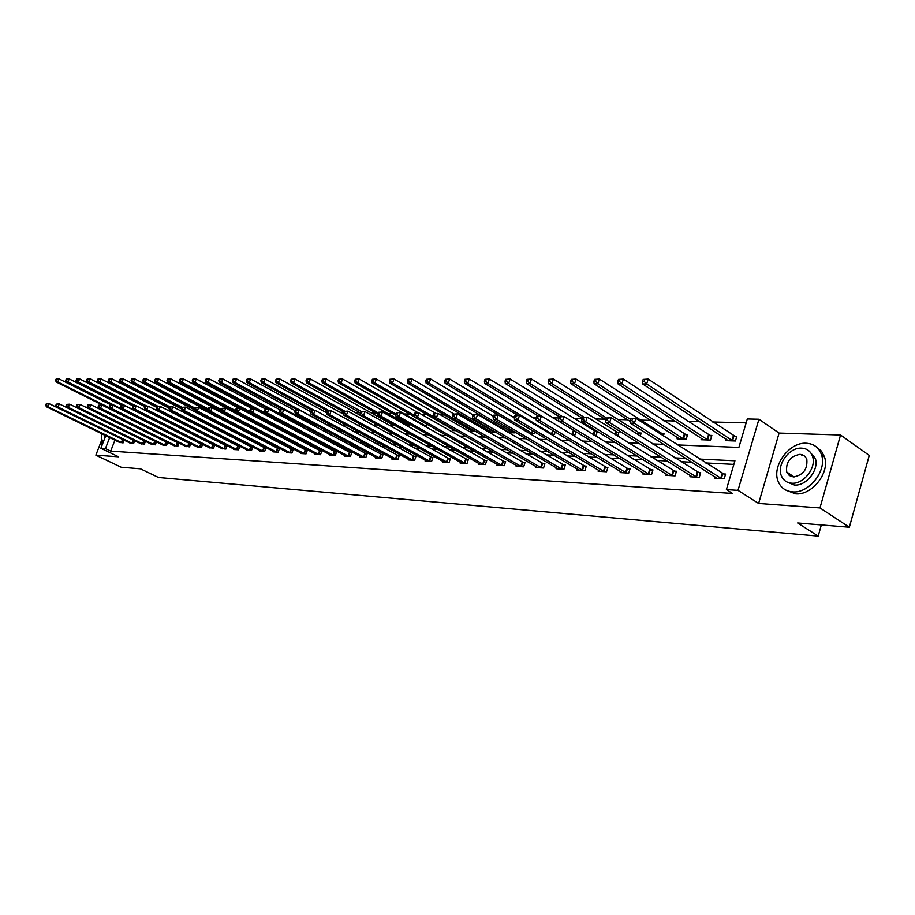 <?xml version="1.0" encoding="UTF-8"?>
<svg xmlns="http://www.w3.org/2000/svg" width="915" height="915" viewBox="0 0 915 915"><rect width="100%" height="100%" fill="white"/><g stroke="black" fill="none" stroke-linecap="round" stroke-linejoin="round"><path stroke-width="1.37" d="M803.256 455.224L801.837 455.659M677.477 444.93L738.885 447.424L747.303 418.967L758.935 419.242L737.993 490.36L726.396 489.594L734.928 460.783L699.586 459.067M779.1 433.07L758.626 503.467L819.977 507.939L849.349 527.234L869.25 455.407L840.542 435.002L779.1 433.07L758.935 419.242M119.156 404.053L120.403 404.087M746.16 422.856L712.613 421.987M699.643 421.643L687.737 421.335M674.904 421.003L663.592 420.706M650.897 420.374L640.157 420.099M627.576 419.768L617.385 419.505M604.929 419.184L595.253 418.933M581.997 418.578L573.728 418.372M558.836 417.983L552.809 417.823M536.35 417.389L532.438 417.286M514.539 416.828L512.617 416.771M426.379 379.29L425.807 380.983L427.008 380.983L427.591 379.302L426.379 379.29L430.588 379.016L493.322 416.268M481.576 415.97L480.158 415.925M462.887 415.479L460.062 415.41M444.69 415.01L440.515 414.895M426.939 414.541L421.518 414.404M409.646 414.095L403.973 413.946M392.775 413.649L387.411 413.511M376.305 413.225L371.25 413.088M360.247 412.802L355.466 412.676M343.548 412.368L340.06 412.276M326.975 411.944L325.008 411.887M257.824 410.137L256.497 410.103M244.477 409.794L242.143 409.726M231.426 409.451L228.727 409.382M218.651 409.119L216.134 409.051M206.15 408.788L203.816 408.731M193.911 408.467L191.75 408.422M181.879 408.159L179.935 408.113M169.161 407.827L168.36 407.804M819.977 507.939L840.542 435.002M101.256 441.247L95.858 455.144L118.607 456.802L100.867 448.27L105.751 435.677M849.349 527.234L797.64 522.968L818.204 536.11L158.512 477.481L140.453 468.812L121.18 467.222L95.858 455.144M818.204 536.11L821.35 524.924M129.095 418.601L130.193 418.635M140.453 419.013L141.711 419.059M152.05 419.447L153.468 419.493M163.899 419.882L164.872 419.642M176 420.328L176.263 419.63M187.586 420.385L187.884 419.619M199.424 420.443L199.744 419.585M211.502 420.477L211.857 419.539M223.843 420.5L224.221 419.482M236.539 419.219L235.613 419.196M236.447 420.511L236.859 419.39M249.326 420.511L249.635 419.676L248.297 419.63M256.52 422.844L257.458 423.336M262.479 420.488L261.713 420.088M269.731 423.165L269.513 423.782L271.846 423.874M283.147 424.286L286.578 424.411M297.981 424.834L301.675 424.972M313.182 425.395L316.361 425.12M328.748 425.978L330.715 426.047L331.058 425.086M344.703 426.562L345.538 426.596L346.099 425.018M360.762 427.008L361.494 424.915M376.488 427.031L377.266 424.789M393.324 424.571L391.769 424.526M392.581 427.042L393.427 424.629M409.085 427.031L409.737 425.132L408.021 425.075M425.99 426.985L426.424 425.704L424.674 425.647M435.815 429.272L435.586 429.924L437.05 429.981M443.249 426.87L443.523 426.287L442.151 426.241M453.245 429.673L452.948 430.565L456.047 430.679M471.053 430.302L470.745 431.217L475.571 431.4M489.319 430.942L488.999 431.891L495.656 432.143M508.431 432.612L515.065 432.864L515.248 432.28M507.836 432.257L508.054 431.606M529.213 433.378L534.486 433.573L534.955 432.143M550.578 434.168L554.421 434.316L555.188 431.937M572.584 434.98L574.894 435.071L575.97 431.686M595.23 435.826L595.928 435.849L597.301 431.537L595.093 431.468M617.717 436.158L618.929 432.28L616.664 432.2M640.237 436.066L641.175 433.035L638.842 432.955M663.409 435.929L664.061 433.824L661.648 433.733M677.489 437.496L677.089 438.845L686.216 439.189L687.6 434.625L685.129 434.545M701.473 438.331L701.05 439.726L710.463 440.081L711.847 435.449L709.297 435.368M726.167 439.177L725.732 440.641L735.42 440.996L736.815 436.306L734.196 436.215M114.924 440.149L110.692 451.106L732.515 493.459L726.396 489.594M733.864 464.374L705.648 462.944M691.889 462.247L680.806 461.675M667.184 460.988L656.696 460.451M643.211 459.765L633.294 459.261M619.935 458.587L610.557 458.106M597.323 457.431L588.459 456.985M575.352 456.322L566.98 455.899M553.998 455.235L546.095 454.835M533.228 454.183L525.77 453.794M513.029 453.154L505.984 452.799M493.368 452.147L486.723 451.816M474.222 451.175L467.965 450.866M455.579 450.237L449.688 449.928M437.416 449.311L431.88 449.025M419.71 448.407L414.506 448.144M402.451 447.526L397.568 447.286M385.627 446.68L381.052 446.44M369.214 445.845L364.925 445.628M353.19 445.033L349.187 444.827M337.555 444.233L333.815 444.038M322.286 443.455L318.809 443.283M307.383 442.7L304.146 442.54M292.811 441.956L289.815 441.808M278.583 441.236L275.804 441.099M264.664 440.527L262.113 440.401M251.065 439.841L248.708 439.715M237.763 439.166L235.613 439.051M224.747 438.502L222.791 438.399M212.017 437.85L210.244 437.759M199.561 437.221L197.96 437.141M187.369 436.604L185.928 436.524M175.428 435.998L174.159 435.929M163.728 435.403L162.618 435.346M152.279 434.819L151.307 434.762M141.059 434.248L140.235 434.202M130.056 433.687L129.381 433.653M119.247 442.254L123.079 442.906L124.143 440.149M129.701 442.86L133.613 443.535L134.688 440.71M140.361 443.489L144.353 444.175L145.451 441.282M145.005 441.053L144.398 441.019M151.238 444.13L155.298 444.827L156.431 441.865M156.076 441.682L155.344 441.648M162.321 444.781L166.473 445.502L167.628 442.448M167.376 442.322L166.496 442.277M173.644 445.445L177.876 446.177L179.054 443.054M178.905 442.986L177.887 442.929M185.196 446.12L189.508 446.875L190.709 443.672M190.686 443.649L189.497 443.581M196.977 446.817L201.392 447.584L202.604 444.324L201.357 444.255M209.009 447.515L213.515 448.304L214.739 445.022L213.469 444.942M221.304 448.236L225.902 449.048L227.126 445.719L225.833 445.651M233.851 448.968L233.645 449.517L238.552 449.803L239.787 446.44L238.46 446.371M246.673 449.723L246.467 450.272L251.465 450.58L252.712 447.172L251.362 447.103M259.769 450.489L259.563 451.061L264.675 451.37L265.922 447.927L264.538 447.847M273.162 451.267L272.945 451.861L278.171 452.17L279.43 448.693L278.011 448.613M286.841 452.067L286.624 452.673L291.976 452.994L293.235 449.482L291.793 449.402M300.841 452.891L300.623 453.508L306.079 453.84L307.36 450.283L305.873 450.203M315.16 453.726L314.932 454.366L320.525 454.698L321.794 451.106L320.284 451.015M329.8 454.583L329.572 455.235L335.29 455.579L336.571 451.941L335.027 451.861M344.795 455.453L344.555 456.139L350.411 456.482L351.703 452.799L350.113 452.719M360.133 456.345L359.881 457.054L365.886 457.409L367.178 453.68L365.554 453.588M375.836 457.26L375.585 457.992L381.727 458.358L383.03 454.583L381.372 454.492M391.929 458.198L391.666 458.953L397.956 459.319L399.272 455.51L397.568 455.407M408.41 459.158L408.147 459.936L414.587 460.314L415.913 456.448L414.163 456.356M425.292 460.142L425.029 460.943L431.628 461.332L432.955 457.42L431.171 457.317M442.608 461.149L442.334 461.972L449.105 462.372L450.443 458.415L448.602 458.312M460.359 462.178L460.073 463.036L467.027 463.447L468.366 459.433L466.49 459.33M478.579 463.242L478.282 464.122L485.407 464.546L486.757 460.485L484.824 460.371M497.257 464.317L496.959 465.232L504.268 465.666L505.629 461.549L503.65 461.435M516.437 465.426L516.129 466.375L523.643 466.833L525.004 462.658L522.968 462.532M536.133 466.57L535.813 467.554L543.521 468.011L544.894 463.779L542.801 463.665M556.354 467.737L556.034 468.766L563.949 469.235L565.321 464.946L563.183 464.82M577.136 468.938L576.805 470.001L584.948 470.493L586.332 466.135L584.125 466.01M598.501 470.173L598.158 471.282L606.531 471.774L607.915 467.371L605.65 467.233M620.473 471.442L620.118 472.586L628.731 473.101L630.115 468.629L627.782 468.491M643.073 472.746L642.696 473.936L651.56 474.462L652.955 469.921L650.554 469.795M666.326 474.073L665.948 475.32L675.064 475.869L676.471 471.259L674 471.122M690.265 475.457L689.876 476.749L699.266 477.31L700.673 472.643L698.134 472.495M714.924 476.864L714.524 478.225L724.2 478.808L725.606 474.062L722.987 473.901M758.626 503.467L737.993 490.36M110.692 451.106L105.431 448.579L100.867 448.27M115.759 422.09L116.571 422.124M126.705 422.536L127.665 422.57M137.879 422.982L138.988 423.027M149.282 423.451L150.54 423.496M160.937 423.92L162.355 423.977M172.832 424.411L174.41 424.469M184.979 424.903L186.74 424.972M197.388 425.406L199.333 425.486M210.084 425.921L212.211 426.013M223.054 426.447L225.387 426.539M236.322 426.985L238.849 427.088M249.886 427.545L252.632 427.648M263.76 428.106L266.734 428.22M277.966 428.678L281.168 428.815M292.503 429.272L295.957 429.41M307.383 429.878L311.089 430.027M322.629 430.496L326.598 430.656M338.241 431.137L342.496 431.308M354.254 431.788L358.794 431.972M370.655 432.452L375.505 432.646M387.468 433.138L392.638 433.344M404.727 433.836L410.229 434.065M422.433 434.556L428.277 434.797M440.595 435.3L446.817 435.551M459.25 436.055L465.861 436.318M478.419 436.832L485.419 437.118M498.103 437.633L505.538 437.942M518.336 438.457L526.216 438.777M539.141 439.303L547.49 439.646M560.552 440.172L569.382 440.538M582.581 441.064L591.925 441.453M605.25 441.991L615.143 442.391M628.605 442.94L639.07 443.363M652.669 443.924L663.741 444.37M109.674 437.587L105.431 448.579M685.838 458.392L674.755 457.855M661.133 457.191L650.657 456.688M637.172 456.025L627.255 455.544M613.908 454.892L604.529 454.435M591.307 453.794L582.455 453.371M569.347 452.731L560.987 452.319M548.016 451.69L540.113 451.301M527.269 450.683L519.8 450.317M507.082 449.7L500.048 449.357M487.432 448.739L480.81 448.419M468.32 447.812L462.064 447.504M449.688 446.909L443.809 446.623M431.548 446.017L426.024 445.754M413.877 445.159L408.685 444.907M396.641 444.324L391.769 444.084M379.839 443.5L375.264 443.283M363.449 442.711L359.172 442.494M347.46 441.934L343.457 441.739M331.848 441.167L328.119 440.984M316.601 440.424L313.136 440.252M301.721 439.703L298.496 439.543M287.184 438.994L284.188 438.845M272.979 438.308L270.211 438.171M259.094 437.633L256.543 437.507M245.517 436.97L243.173 436.855M232.25 436.318L230.1 436.215M219.268 435.689L217.301 435.597M206.561 435.071L204.788 434.98M194.129 434.465L192.527 434.385M181.959 433.87L180.53 433.801M170.053 433.298L168.783 433.23M158.386 432.726L157.277 432.669M146.96 432.166L146 432.12M135.763 431.628L134.951 431.583M124.795 431.091L124.12 431.057M46.242 403.87L45.75 405.105L46.391 405.128L46.882 403.881L46.242 403.87L49.193 403.675L47.957 406.786L121.992 442.849M46.391 405.128L47.957 406.786L46.356 406.74L120.151 442.734M46.882 403.881L49.193 403.675L124.12 440.195M45.75 405.105L46.356 406.74M56.101 379.096L55.609 380.331L56.261 380.331L56.753 379.096L56.101 379.096L59.04 378.89L57.817 381.978L56.204 381.978L129.45 418.613M111.561 405.231L59.04 378.89L56.753 379.096M109.777 407.964L57.817 381.978L56.261 380.331M56.204 381.978L55.609 380.331M101.622 437.141L102.114 445.067M102.068 433.882C101.21 437.77 101.611 440.355 103.281 441.613L103.418 441.693M104.127 434.888L104.939 437.782M806.355 443.249C789.153 441.853 771.299 466.398 778.276 481.69C780.907 487.821 785.619 491.218 792.424 491.847C808.803 493.768 827.171 470.653 821.579 454.961C819.074 447.675 813.995 443.775 806.355 443.249M785.894 490.131L795.421 493.814C811.788 495.747 830.134 472.678 824.529 457.008L821.533 451.221L816.729 447.218M809.34 451.221L815.276 458.289C819.44 469.544 806.264 486.334 794.392 485.007L787.175 482.091M801.689 448.144C789.382 447.092 776.458 464.66 781.33 475.72C783.217 480.249 786.648 482.743 791.635 483.189C803.507 484.504 816.706 467.679 812.543 456.413C810.724 451.289 807.11 448.533 801.689 448.144M793.431 476.932C803.13 475.171 807.602 469.395 806.836 459.582C805.658 456.345 803.347 454.606 799.904 454.343C790.045 456.31 785.653 462.212 786.728 472.026L789.302 475.503L793.431 476.932M56.318 404.121L55.826 405.379L56.478 405.391L56.97 404.133L56.318 404.121L59.303 403.927L58.057 407.061L132.503 443.466M56.478 405.391L58.057 407.061L56.421 407.015L130.628 443.363M56.97 404.133L59.303 403.927L134.654 440.801M55.826 405.379L56.421 407.015M66.601 404.384L66.097 405.654L66.761 405.665L67.264 404.396L66.601 404.384L69.609 404.178L68.362 407.358L143.22 444.107M66.761 405.665L68.362 407.358L66.692 407.312L141.31 443.992M67.264 404.396L69.609 404.178L145.405 441.419M66.097 405.654L66.692 407.312M66.246 379.107L65.743 380.354L66.406 380.354L66.898 379.107L66.246 379.107L69.208 378.901L67.973 382.012L66.338 382.012L112.671 405.265M122.221 405.597L69.208 378.901L66.898 379.107M121.306 405.768L120.791 407.095L121.523 407.118L122.05 405.78L121.306 405.768L124.497 405.551L123.205 408.902L121.363 408.845L67.973 382.012L66.406 380.354M66.338 382.012L65.743 380.354M76.585 379.107L76.082 380.365L76.757 380.365L77.26 379.107L76.585 379.107L79.594 378.901L78.347 382.047L76.677 382.047L123.262 405.528M133.19 406.008L79.594 378.901L77.26 379.107M152.633 419.47L78.347 382.047L76.757 380.365M76.677 382.047L76.082 380.365M77.089 404.647L76.585 405.928L77.272 405.94L77.775 404.659L77.089 404.647L80.143 404.441L78.884 407.655L154.155 444.77M77.272 405.94L78.884 407.655L77.18 407.61L152.199 444.644M77.775 404.659L80.143 404.441L156.362 442.048M76.585 405.928L77.18 407.61M87.806 404.922L87.291 406.214L87.989 406.226L88.492 404.933L87.806 404.922L90.882 404.716L89.613 407.953L165.306 445.433M87.989 406.226L89.613 407.953L87.886 407.907L163.316 445.308M88.492 404.933L90.882 404.716L167.536 442.7M87.291 406.214L87.886 407.907M98.74 405.196L98.225 406.5L98.934 406.523L99.449 405.208L98.74 405.196L101.851 404.99L100.581 408.262L176.686 446.108M98.934 406.523L100.581 408.262L98.809 408.216L174.651 445.994M99.449 405.208L101.851 404.99L178.94 443.352M98.225 406.5L98.809 408.216M87.142 379.119L86.639 380.388L87.325 380.388L87.829 379.119L87.142 379.119L90.185 378.901L88.927 382.093L87.222 382.081L134.139 405.837M144.753 406.637L90.185 378.901L87.829 379.119M135.82 405.837L88.927 382.093L87.325 380.388M87.222 382.081L86.639 380.388M97.916 379.119L97.413 380.4L98.111 380.411L98.614 379.119L97.916 379.119L100.993 378.913L99.735 382.127L97.985 382.115L145.439 406.249M156.762 407.381L100.993 378.913L98.614 379.119M146.88 406.111L99.735 382.127L98.111 380.411M97.985 382.115L97.413 380.4M108.908 379.13L108.405 380.423L109.114 380.423L109.628 379.13L108.908 379.13L112.019 378.913L110.761 382.161L108.977 382.15L157.025 406.695M169.035 408.147L112.019 378.913L109.628 379.13M158.238 406.432L110.761 382.161L109.114 380.423M108.977 382.15L108.405 380.423M109.903 405.471L109.388 406.798L110.109 406.82L110.624 405.494L109.903 405.471L113.06 405.265L111.779 408.582L188.296 446.806M110.109 406.82L111.779 408.582L109.96 408.525L186.225 446.68M110.624 405.494L113.06 405.265L190.583 444.027M109.388 406.798L109.96 408.525M120.14 379.13L119.636 380.446L120.357 380.446L120.872 379.13L120.14 379.13L123.296 378.913L122.015 382.196L120.197 382.196L169.321 407.404M181.765 409.051L123.296 378.913L120.872 379.13M170.041 406.866L122.015 382.196L120.357 380.446M120.197 382.196L119.636 380.446M121.523 407.118L123.205 408.902L200.145 447.515M198.029 447.389L121.363 408.845L120.791 407.095M122.05 405.78L124.497 405.551L202.467 444.701M131.611 379.142L131.097 380.468L131.84 380.468L132.355 379.142L131.611 379.142L134.802 378.924L133.521 382.241L131.657 382.23L181.891 408.136M194.975 410.08L134.802 378.924L132.355 379.142M182.188 407.358L133.521 382.241L131.84 380.468M131.657 382.23L131.097 380.468M132.961 406.054L132.435 407.415L133.19 407.427L133.716 406.077L132.961 406.054L136.198 405.848L134.894 409.234L212.246 448.236M133.19 407.427L134.894 409.234L133.007 409.177L210.084 448.11M133.716 406.077L136.198 405.848L214.59 445.399M132.435 407.415L133.007 409.177M143.335 379.142L142.809 380.48L143.575 380.491L144.09 379.142L143.335 379.142L146.56 378.924L145.268 382.276L143.369 382.276L194.746 408.902M208.483 411.155L146.56 378.924L144.09 379.142M195.044 408.101L145.268 382.276L143.575 380.491M143.369 382.276L142.809 380.48M144.867 406.363L144.341 407.724L145.108 407.747L145.634 406.374L144.867 406.363L148.139 406.146L146.835 409.565L224.598 448.968M145.108 407.747L146.835 409.565L144.902 409.508L222.391 448.842M145.634 406.374L148.139 406.146L226.977 446.12M144.341 407.724L144.902 409.508M155.298 379.153L154.784 380.503L155.561 380.503L156.076 379.153L155.298 379.153L158.569 378.924L157.277 382.321L155.333 382.31L208.105 409.817M236.756 419.665L158.569 378.924L156.076 379.153M208.197 408.879L157.277 382.321L155.561 380.503M155.333 382.31L154.784 380.503M157.037 406.672L156.511 408.044L157.3 408.067L157.826 406.683L157.037 406.672L160.354 406.454L159.038 409.909L237.225 449.723M157.3 408.067L159.038 409.909L157.06 409.851L234.972 449.585M157.826 406.683L160.354 406.454L239.639 446.852M156.511 408.044L157.06 409.851M167.536 379.153L167.022 380.526L167.811 380.526L168.337 379.153L167.536 379.153L170.853 378.936L169.538 382.356L167.559 382.356L221.899 410.824M249.463 420.111L170.853 378.936L168.337 379.153M221.659 409.68L169.538 382.356L167.811 380.526M167.559 382.356L167.022 380.526M169.481 406.981L168.943 408.376L169.755 408.399L170.281 407.003L169.481 406.981L172.844 406.763L171.517 410.263L250.115 450.5M169.755 408.399L171.517 410.263L169.492 410.206L247.816 450.352M170.281 407.003L172.844 406.763L252.563 447.595M168.943 408.376L169.492 410.206M180.049 379.165L179.523 380.549L180.335 380.549L180.861 379.165L180.049 379.165L183.4 378.936L182.085 382.401L180.061 382.39L236.024 411.876M239.147 408.422L183.4 378.936L180.861 379.165M235.704 410.675L182.085 382.401L180.335 380.549M180.061 382.39L179.523 380.549M182.199 407.301L181.673 408.719L182.497 408.742L183.034 407.324L182.199 407.301L185.608 407.084L184.27 410.618L263.291 451.278M182.497 408.742L184.27 410.618L182.211 410.56L260.935 451.141M183.034 407.324L185.608 407.084L265.773 448.35M181.673 408.719L182.211 410.56M192.848 379.165L192.31 380.571L193.145 380.571L193.671 379.176L192.848 379.165L196.233 378.936L194.918 382.447L192.836 382.436L270.886 423.839M252.277 408.753L196.233 378.936L193.671 379.176M250.161 411.739L194.918 382.447L193.145 380.571M192.836 382.436L192.31 380.571M195.215 407.632L194.678 409.062L195.524 409.085L196.062 407.655L195.215 407.632L198.669 407.415L197.32 410.984L276.753 452.09M195.524 409.085L197.32 410.984L195.215 410.926L274.351 451.941M196.062 407.655L198.669 407.415L279.269 449.128M194.678 409.062L195.215 410.926M205.932 379.176L205.395 380.594L206.241 380.594L206.779 379.176L205.932 379.176L209.363 378.947L208.037 382.493L205.909 382.481L284.359 424.331M265.91 409.199L209.363 378.947L206.779 379.176M264.961 412.848L208.037 382.493L206.241 380.594M205.909 382.481L205.395 380.594M208.54 407.964L207.991 409.417L208.86 409.44L209.398 407.987L208.54 407.964L212.028 407.747L210.679 411.361L290.524 452.902M208.86 409.44L210.679 411.361L208.517 411.304L288.065 452.765M209.398 407.987L212.028 407.747L293.075 449.928M207.991 409.417L208.517 411.304M219.314 379.187L218.776 380.617L219.646 380.617L220.183 379.187L219.314 379.187L222.803 378.947L221.453 382.539L219.28 382.527L298.13 424.846M280.047 409.771L222.803 378.947L220.183 379.187M300.6 424.937L221.453 382.539L219.646 380.617M219.28 382.527L218.776 380.617M222.162 408.319L221.624 409.771L222.505 409.806L223.054 408.342L222.162 408.319L225.708 408.09L224.347 411.75L304.603 453.749M222.505 409.806L224.347 411.75L222.139 411.681L302.087 453.6M223.054 408.342L225.708 408.09L307.188 450.74M221.624 409.771L222.139 411.681M233.016 379.187L232.467 380.64L233.359 380.64L233.897 379.187L233.016 379.187L236.539 378.959L235.189 382.584L232.97 382.573L282.941 409.52M295.202 410.732L236.539 378.959L233.897 379.187M314.737 425.452L235.189 382.584L233.359 380.64M232.97 382.573L232.467 380.64M236.116 408.662L235.567 410.149L236.482 410.172L237.031 408.685L236.116 408.662L239.707 408.445L238.335 412.139L319.003 454.606M236.482 410.172L238.335 412.139L236.07 412.082L316.43 454.458M237.031 408.685L239.707 408.445L321.634 451.575M235.567 410.149L236.07 412.082M247.039 379.199L246.49 380.663L247.405 380.663L247.942 379.199L247.039 379.199L250.607 378.959L249.257 382.63L246.981 382.619L297.203 409.874M310.734 411.739L250.607 378.959L247.942 379.199M329.194 425.99L249.257 382.63L247.405 380.663M246.981 382.619L246.49 380.663M250.413 409.028L249.852 410.526L250.779 410.549L251.339 409.051L250.413 409.028L254.05 408.799L252.666 412.551L333.746 455.487M250.779 410.549L252.666 412.551L250.344 412.482L331.104 455.327M251.339 409.051L254.05 408.799L336.411 452.422M249.852 410.526L250.344 412.482M261.393 379.21L260.844 380.697L261.77 380.697L262.319 379.21L261.393 379.21L265.018 378.959L263.657 382.676L261.324 382.676L312.015 410.366M326.815 412.882L265.018 378.959L262.319 379.21M314.177 410.297L263.657 382.676L261.77 380.697M261.324 382.676L260.844 380.697M265.041 409.394L264.492 410.915L265.442 410.938L265.99 409.428L265.041 409.394L268.736 409.165L267.352 412.962L348.821 456.391M265.442 410.938L267.352 412.962L264.973 412.894L346.122 456.23M265.99 409.428L268.736 409.165L351.52 453.302M264.492 410.915L264.973 412.894M276.09 379.21L275.541 380.72L276.502 380.72L277.051 379.21L276.09 379.21L279.773 378.97L278.4 382.733L276.01 382.722L327.376 410.961M343.56 414.209L279.773 378.97L277.051 379.21M329.171 410.675L278.4 382.733L276.502 380.72M276.01 382.722L275.541 380.72M280.036 409.783L279.475 411.315L280.447 411.338L281.008 409.806L280.036 409.783L283.776 409.543L282.38 413.386L364.262 457.306M280.447 411.338L282.38 413.386L279.944 413.317L361.494 457.145M281.008 409.806L283.776 409.543L367.007 454.195M279.475 411.315L279.944 413.317M291.153 379.222L290.604 380.743L291.588 380.743L292.137 379.222L291.153 379.222L294.893 378.97L293.509 382.779L291.062 382.767L343.708 411.922M375.527 423.828L294.893 378.97L292.137 379.222M344.749 411.178L293.509 382.779L291.588 380.743M291.062 382.767L290.604 380.743M295.408 410.172L294.847 411.716L295.842 411.75L296.403 410.195L295.408 410.172L299.205 409.931L297.798 413.82L380.068 458.255M295.842 411.75L297.798 413.82L295.305 413.74L377.243 458.083M296.403 410.195L299.205 409.931L382.847 455.11M294.847 411.716L295.305 413.74M306.594 379.233L306.033 380.777L307.04 380.777L307.6 379.233L306.594 379.233L310.379 378.982L308.984 382.836L306.479 382.825L360.51 412.951M393.244 425.143L310.379 378.982L307.6 379.233M362.008 411.853L364.936 411.567L363.495 415.662L446.509 461.915L447.847 457.957L364.936 411.567L360.899 411.819L360.327 413.454L361.436 413.488L362.008 411.853L308.984 382.836L307.04 380.777M306.479 382.825L306.033 380.777M311.157 410.56L310.597 412.139L311.615 412.162L312.187 410.595L311.157 410.56L315.012 410.32L313.605 414.255L396.252 459.216M311.615 412.162L313.605 414.255L311.043 414.186L393.359 459.044M312.187 410.595L315.012 410.32L399.089 456.047M310.597 412.139L311.043 414.186M322.423 379.245L321.863 380.8L322.892 380.8L323.453 379.245L322.423 379.245L326.255 378.982L324.859 382.882L322.286 382.882L377.815 414.072M409.531 425.715L326.255 378.982L323.453 379.245M378.158 412.859L324.859 382.882L322.892 380.8M322.286 382.882L321.863 380.8M327.318 410.972L326.747 412.562L327.799 412.596L328.371 410.995L327.318 410.972L331.23 410.732L329.8 414.712L412.848 460.211M327.799 412.596L329.8 414.712L327.181 414.644L409.874 460.039M328.371 410.995L331.23 410.732L415.719 457.008M326.747 412.562L327.181 414.644M338.642 379.245L338.081 380.823L339.133 380.834L339.705 379.245L338.642 379.245L342.542 378.993L341.135 382.939L338.493 382.928L395.886 415.41M426.218 426.299L342.542 378.993L339.705 379.245M395.863 413.957L341.135 382.939L339.133 380.834M338.493 382.928L338.081 380.823M343.891 411.395L343.319 413.008L344.395 413.031L344.966 411.418L343.891 411.395L347.86 411.144L346.43 415.181L429.844 461.229M344.395 413.031L346.43 415.181L343.743 415.113L426.802 461.046M344.966 411.418L347.86 411.144L432.772 457.992M343.319 413.008L343.743 415.113M355.294 379.256L354.723 380.857L355.809 380.857L356.37 379.256L355.294 379.256L359.24 378.993L357.822 382.996L355.123 382.985L414.438 416.828M418.372 412.905L359.24 378.993L356.37 379.256M414.175 415.181L357.822 382.996L355.809 380.857M355.123 382.985L354.723 380.857M446.509 461.915L447.275 462.269M361.436 413.488L363.495 415.662L360.727 415.593L444.152 462.086M447.847 457.957L450.249 458.998M360.327 413.454L360.727 415.593M372.371 379.268L371.799 380.892L372.908 380.892L373.48 379.268L372.371 379.268L376.385 379.004L374.956 383.053L372.188 383.042L454.778 430.633M435.769 413.34L376.385 379.004L373.48 379.268M433.23 416.622L374.956 383.053L372.908 380.892M372.188 383.042L371.799 380.892M378.364 412.265L377.781 413.923L378.924 413.957L379.496 412.288L378.364 412.265L382.459 412.013L381.006 416.153L465.14 463.333M378.924 413.957L381.006 416.153L378.169 416.073L461.949 463.139M379.496 412.288L382.459 412.013L468.16 460.039M377.781 413.923L378.169 416.073M389.893 379.279L389.321 380.915L390.465 380.915L391.037 379.279L389.893 379.279L393.976 379.004L392.535 383.111L389.687 383.111L472.62 431.285M453.863 413.935L393.976 379.004L391.037 379.279M452.811 418.121L392.535 383.111L390.465 380.915M389.687 383.111L389.321 380.915M396.298 412.722L395.715 414.404L396.881 414.426L397.465 412.745L396.298 412.722L400.45 412.459L398.997 416.668L483.475 464.431M396.881 414.426L398.997 416.668L396.081 416.588L480.192 464.237M397.465 412.745L400.45 412.459L486.551 461.103M395.715 414.404L396.081 416.588M407.896 379.29L407.324 380.949L408.49 380.949L409.062 379.29L407.896 379.29L412.036 379.016L410.595 383.179L407.667 383.168L490.92 431.972M473.032 414.907L412.036 379.016L409.062 379.29M494.214 432.086L410.595 383.179L408.49 380.949M407.667 383.168L407.324 380.949M414.712 413.18L414.129 414.884L415.33 414.918L415.913 413.214L414.712 413.18L418.933 412.928L417.469 417.183L502.289 465.552M415.33 414.918L417.469 417.183L414.472 417.103L498.927 465.346M415.913 413.214L418.933 412.928L505.423 462.189M414.129 414.884L414.472 417.103M513.075 432.784L429.135 383.236L426.138 383.225L509.701 432.658M427.591 379.302L430.588 379.016L429.135 383.236L427.008 380.983M426.138 383.225L425.807 380.983M433.641 413.66L433.058 415.387L434.282 415.421L434.877 413.694L433.641 413.66L437.93 413.397L436.455 417.72L521.607 466.707M434.282 415.421L436.455 417.72L433.378 417.629L518.142 466.501M434.877 413.694L437.93 413.397L524.787 463.31M433.058 415.387L433.378 417.629M445.376 379.302L444.793 381.017L446.028 381.017L446.612 379.302L445.376 379.302L449.654 379.027L448.19 383.305L445.102 383.293L498.149 414.907M514.322 417.789L449.654 379.027L446.612 379.302M532.438 433.504L448.19 383.305L446.028 381.017M445.102 383.293L444.793 381.017M453.108 414.152L452.513 415.902L453.771 415.936L454.366 414.186L453.108 414.152L457.466 413.889L455.979 418.269L541.44 467.885M453.771 415.936L455.979 418.269L452.811 418.178L537.883 467.679M454.366 414.186L457.466 413.889L544.677 464.465M452.513 415.902L452.811 418.178M464.9 379.313L464.317 381.052L465.586 381.052L466.17 379.313L464.9 379.313L469.246 379.027L467.782 383.374L464.603 383.362L517.844 415.399M536.236 419.596L469.246 379.027L466.17 379.313M552.328 434.236L467.782 383.374L465.586 381.052M464.603 383.362L464.317 381.052M473.112 414.655L472.517 416.439L473.821 416.474L474.416 414.689L473.112 414.655L477.55 414.392L476.063 418.83L561.81 469.109M473.821 416.474L476.063 418.83L472.803 418.738L558.161 468.892M474.416 414.689L477.55 414.392L565.104 465.644M472.517 416.439L472.803 418.738M484.984 379.325L484.39 381.086L485.693 381.086L486.288 379.325L484.984 379.325L489.399 379.039L487.924 383.442L484.653 383.431L538.077 415.902M575.238 431.24L489.399 379.039L486.288 379.325M536.716 416.268L536.11 418.121L537.54 418.166L538.146 416.302L536.716 416.268L541.383 415.982L487.924 383.442L485.693 381.086M572.744 434.991L572.138 434.716M484.653 383.431L484.39 381.086M493.711 415.181L493.105 416.988L494.443 417.023L495.049 415.216L493.711 415.181L498.218 414.907L496.719 419.413L582.741 470.356M494.443 417.023L496.719 419.413L493.368 419.322L578.989 470.138M495.049 415.216L498.218 414.907L586.103 466.856M493.105 416.988L493.368 419.322M505.64 379.336L505.046 381.12L506.384 381.12L506.979 379.336L505.64 379.336L510.124 379.05L508.649 383.511L505.286 383.499L559.42 416.76M597.049 432.315L510.124 379.05L506.979 379.336M562.268 416.508L508.649 383.511L506.384 381.12M505.286 383.499L505.046 381.12M514.905 415.719L514.299 417.549L515.671 417.583L516.277 415.753L514.905 415.719L519.48 415.444L517.981 420.019L604.266 471.637M515.671 417.583L517.981 420.019L514.527 419.916L600.412 471.408M516.277 415.753L519.48 415.444L607.686 468.114M514.299 417.549L514.527 419.916M526.891 379.348L526.297 381.155L527.681 381.166L528.275 379.348L526.891 379.348L531.455 379.05L529.968 383.579L526.514 383.568L582.146 418.121M618.677 433.081L531.455 379.05L528.275 379.348M583.759 417.046L529.968 383.579L527.681 381.166M526.514 383.568L526.297 381.155M625.574 472.575L626.969 468.103L541.383 415.982L539.873 420.625L626.398 472.964M537.54 418.166L539.873 420.625L536.316 420.534L622.429 472.723M626.969 468.103L629.875 469.395M541.383 415.982L538.146 416.302M536.11 418.121L536.316 420.534M548.771 379.359L548.177 381.2L549.595 381.2L550.201 379.359L548.771 379.359L553.426 379.062L551.928 383.66L548.36 383.648L605.73 419.688M640.923 433.87L553.426 379.062L550.201 379.359M606.428 417.961L551.928 383.66L549.595 381.2M548.36 383.648L548.177 381.2M559.202 416.84L558.596 418.727L560.06 418.761L560.666 416.874L559.202 416.84L563.949 416.554L562.428 421.266L649.158 474.325M560.06 418.761L562.428 421.266L558.768 421.163L645.086 474.084M560.666 416.874L563.949 416.554L652.715 470.722M558.596 418.727L558.768 421.163M571.315 379.37L570.708 381.235L572.184 381.235L572.779 379.37L571.315 379.37L576.038 379.073L574.54 383.728L570.869 383.717L630.309 421.506M663.798 434.682L576.038 379.073L572.779 379.37M630.641 419.47L574.54 383.728L572.184 381.235M570.869 383.717L570.708 381.235M582.375 417.423L581.757 419.333L583.267 419.379L583.884 417.457L582.375 417.423L587.201 417.137L585.68 421.918L672.594 475.72M583.267 419.379L585.68 421.918L581.906 421.815L668.396 475.468M583.884 417.457L587.201 417.137L676.219 472.083M581.757 419.333L581.906 421.815M594.544 379.382L593.938 381.281L595.448 381.281L596.054 379.382L594.544 379.382L599.359 379.073L597.838 383.808L594.064 383.797L679.536 438.937M687.337 435.506L599.359 379.073L596.054 379.382M683.745 439.097L597.838 383.808L595.448 381.281M594.064 383.797L593.938 381.281M606.256 418.029L605.639 419.974L607.194 420.008L607.812 418.063L606.256 418.029L611.186 417.732L609.642 422.593L696.727 477.161M607.194 420.008L609.642 422.593L605.753 422.49L692.403 476.909M607.812 418.063L611.186 417.732L700.421 473.49M605.639 419.974L605.753 422.49M618.483 379.405L617.877 381.315L619.432 381.326L620.038 379.405L618.483 379.405L623.389 379.084L621.868 383.888L617.968 383.877L703.578 439.829M711.573 436.363L623.389 379.084L620.038 379.405M707.913 439.989L621.868 383.888L619.432 381.326M617.968 383.877L617.877 381.315M630.904 418.647L630.286 420.625L631.888 420.671L632.505 418.693L630.904 418.647L635.914 418.349L634.37 423.29L721.58 478.648M631.888 420.671L634.37 423.29L630.355 423.176L717.12 478.385M632.505 418.693L635.914 418.349L725.355 474.931M630.286 420.625L630.355 423.176M643.176 379.416L642.57 381.361L644.171 381.372L644.789 379.416L643.176 379.416L648.175 379.096L646.653 383.98L642.627 383.957L728.34 440.744M736.541 437.256L648.175 379.096L644.789 379.416M732.801 440.904L646.653 383.98L644.171 381.372M642.627 383.957L642.57 381.361M121.363 442.574L122.53 439.543M121.798 442.769L122.965 439.738M131.863 443.203L133.041 440.138M132.309 443.398L133.487 440.332M142.58 443.832L143.758 440.744M143.026 444.038L144.204 440.938M153.503 444.484L154.692 441.362M153.96 444.69L155.138 441.568M164.654 445.147L165.844 441.991M165.1 445.353L166.301 442.197M176.023 445.822L177.224 442.643M176.481 446.028L177.682 442.849M163.705 419.047L163.465 419.665M163.27 418.818L163.03 419.447M175.074 419.024L174.811 419.722M174.628 418.807L174.365 419.493M186.671 419.001L186.374 419.768M186.225 418.773L185.939 419.539M187.632 446.52L188.845 443.295M188.09 446.726L189.302 443.5M198.509 418.956L198.189 419.802M198.063 418.727L197.743 419.573M199.481 447.218L200.694 443.969M199.939 447.424L201.151 444.175M210.599 418.887L210.244 419.825M210.153 418.658L209.798 419.596M211.571 447.938L212.795 444.656M212.04 448.144L213.264 444.862M222.94 418.807L222.562 419.836M222.494 418.578L222.105 419.596M223.923 448.67L225.147 445.353M224.392 448.888L225.616 445.559M235.407 419.104L235.144 419.825M234.938 418.887L234.686 419.596M236.539 449.425L237.774 446.062M237.008 449.642L238.243 446.28M249.429 450.191L250.676 446.795M249.898 450.409L251.145 447.012M262.594 450.981L263.852 447.538M263.074 451.198L264.321 447.767M276.056 451.781L277.314 448.304M276.536 451.999L277.794 448.533M289.826 452.593L291.084 449.082M290.307 452.822L291.576 449.311M303.894 453.428L305.164 449.883M304.386 453.657L305.656 450.111M314.886 424.331L314.52 425.361M314.417 424.068L314.028 425.132M318.294 454.286L319.575 450.695M318.786 454.515L320.067 450.923M329.56 424.263L328.977 425.898M329.08 424L328.485 425.669M333.026 455.167L334.307 451.53M333.518 455.396L334.799 451.758M344.566 424.171L343.88 426.115M344.086 423.908L343.4 425.852M348.1 456.059L349.393 452.387M348.592 456.299L349.885 452.616M359.938 424.057L359.195 426.138M359.446 423.782L358.714 425.875M363.529 456.985L364.822 453.257M364.033 457.214L365.325 453.497M375.665 423.897L374.887 426.15M375.173 423.645L374.395 425.875M379.325 457.923L380.64 454.16M379.839 458.163L381.143 454.389M391.54 424.423L390.957 426.127M391.037 424.183L390.465 425.852M395.509 458.884L396.824 455.075M396.023 459.124L397.339 455.315M407.793 424.983L407.415 426.093M407.289 424.732L406.912 425.807M412.093 459.868L413.42 456.013M412.608 460.119L413.923 456.253M429.089 460.885L430.416 456.974M429.604 461.126L430.931 457.226M447.035 462.166L448.361 458.209M464.374 462.979L465.724 458.975M464.9 463.23L466.238 459.227M482.708 464.077L484.058 460.016M483.234 464.328L484.584 460.268M494.203 431.297L493.974 431.983M493.688 430.988L493.448 431.72M501.512 465.186L502.873 461.08M502.049 465.449L503.399 461.332M513.338 431.148L512.835 432.681M512.823 430.851L512.309 432.418M520.818 466.341L522.179 462.166M521.356 466.604L522.717 462.43M532.988 430.965L532.198 433.39M532.473 430.656L531.661 433.127M540.639 467.519L542.012 463.287M541.188 467.782L542.549 463.562M553.175 430.725L552.077 434.133M552.649 430.416L551.539 433.859M561.009 468.732L562.382 464.443M561.558 468.995L562.931 464.717M573.854 430.645L572.493 434.877M573.316 430.37L571.955 434.602M581.94 469.978L583.312 465.632M582.489 470.253L583.862 465.907M594.83 431.354L593.709 434.888M594.293 431.079L593.183 434.556M603.454 471.259L604.838 466.844M604.003 471.534L605.387 467.13M616.401 432.086L615.543 434.808M615.852 431.811L615.017 434.476M626.135 472.849L627.518 468.389M638.579 432.841L638.007 434.671M638.03 432.555L637.481 434.328M648.335 473.924L649.73 469.395M648.895 474.21L650.29 469.681M661.385 433.619L661.133 434.476M660.836 433.333L660.596 434.133M671.77 475.32L673.165 470.722M672.331 475.606L673.726 471.008M684.866 434.419L683.482 438.971M684.306 434.133L682.922 438.685M695.892 476.749L697.287 472.083M696.452 477.047L697.859 472.38M709.034 435.243L707.638 439.863M708.473 434.945L707.078 439.566M720.734 478.236L722.141 473.49M721.306 478.534L722.713 473.787M733.921 436.1L732.526 440.79M733.361 435.792L731.966 440.481M794.117 476.944L786.728 472.026M815.276 458.289L812.543 456.413M821.579 454.961L824.529 457.008"/></g></svg>
